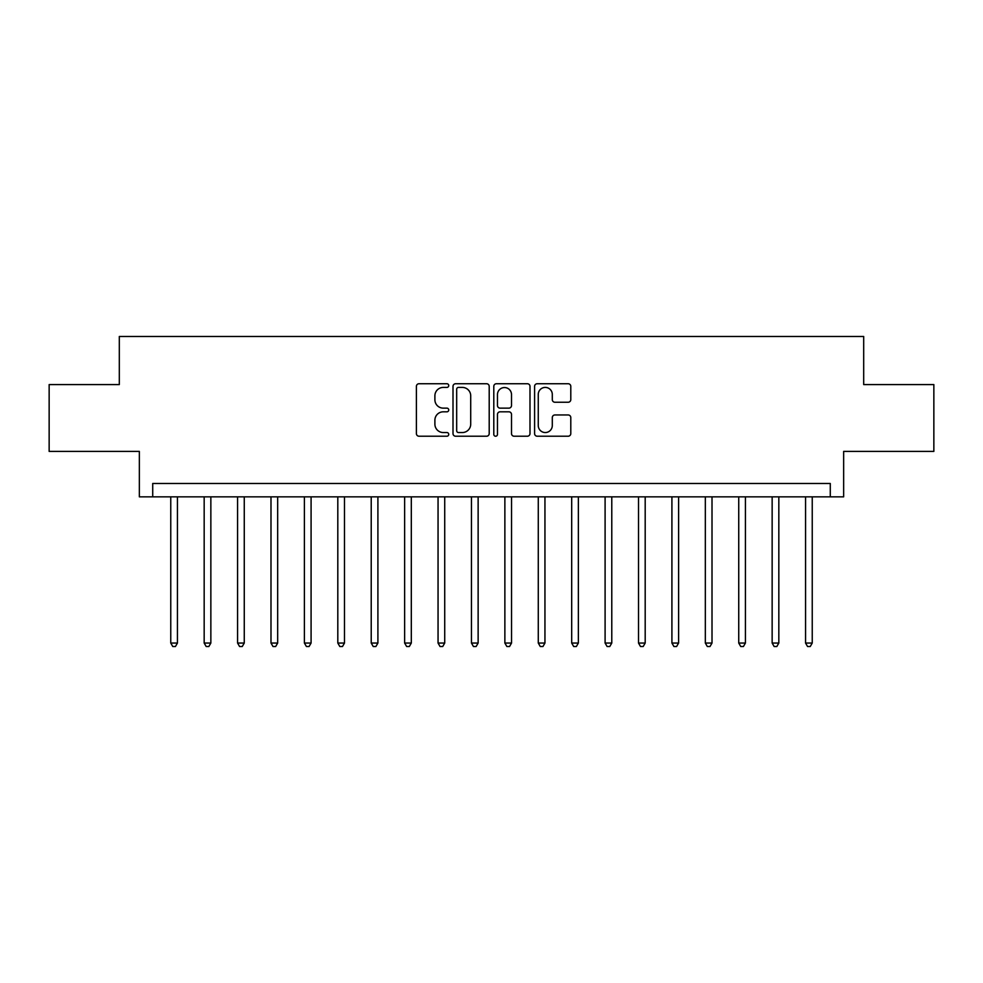 <?xml version="1.0" encoding="UTF-8"?>
<svg xmlns="http://www.w3.org/2000/svg" width="983" height="983" viewBox="0 0 983 983"><rect width="100%" height="100%" fill="white"/><g stroke="black" fill="none" stroke-linecap="round" stroke-linejoin="round"><path stroke-width="1.47" d="M448.739 385.582A1.831 1.831 0 0 0 446.896 383.739L419.028 383.739A2.63 2.63 0 0 0 416.399 386.368L416.399 433.589A2.63 2.63 0 0 0 419.028 436.219L446.896 436.219A1.831 1.831 0 0 0 448.739 434.375A1.831 1.831 0 0 0 446.896 432.545L443.296 432.545A8.392 8.392 0 0 1 434.891 424.152L434.891 420.208A8.392 8.392 0 0 1 443.296 411.816L446.896 411.816A1.831 1.831 0 0 0 448.739 409.985A1.831 1.831 0 0 0 446.896 408.142L443.296 408.142A8.392 8.392 0 0 1 434.891 399.749L434.891 395.817A8.392 8.392 0 0 1 443.296 387.413L446.896 387.413A1.831 1.831 0 0 0 448.739 385.582M568.174 402.244A2.63 2.63 0 0 0 570.791 399.614L570.791 386.368A2.63 2.63 0 0 0 568.174 383.739L537.209 383.739A2.63 2.63 0 0 0 534.592 386.368L534.592 433.589A2.63 2.63 0 0 0 537.209 436.219L568.174 436.219A2.63 2.63 0 0 0 570.791 433.589L570.791 417.591A2.63 2.63 0 0 0 568.174 414.961L554.928 414.961A2.63 2.63 0 0 0 552.299 417.591L552.299 425.528A7.016 7.016 0 0 1 545.282 432.545A7.016 7.016 0 0 1 538.266 425.528L538.266 394.429A7.016 7.016 0 0 1 545.282 387.413A7.016 7.016 0 0 1 552.299 394.429L552.299 399.614A2.63 2.63 0 0 0 554.928 402.244L568.174 402.244M830.279 496.845L843.647 496.845L843.647 451.406L933.85 451.406L933.85 384.586L863.688 384.586L863.688 336.481L119.312 336.481L119.312 384.586L49.15 384.586L49.15 451.406L139.353 451.406L139.353 496.845L830.279 496.845L830.279 483.476L152.721 483.476L152.721 496.845M489.202 386.368A2.63 2.63 0 0 0 486.585 383.739L455.62 383.739A2.63 2.63 0 0 0 453.003 386.368L453.003 433.589A2.63 2.63 0 0 0 455.62 436.219L486.585 436.219A2.63 2.63 0 0 0 489.202 433.589L489.202 386.368M496.415 383.739L527.38 383.739A2.63 2.63 0 0 1 529.997 386.368L529.997 433.589A2.63 2.63 0 0 1 527.38 436.219L514.134 436.219A2.63 2.63 0 0 1 511.504 433.589L511.504 414.445A2.63 2.63 0 0 0 508.887 411.816L500.089 411.816A2.63 2.63 0 0 0 497.472 414.445L497.472 434.375A1.831 1.831 0 0 1 495.629 436.219A1.831 1.831 0 0 1 493.798 434.375L493.798 386.368A2.63 2.63 0 0 1 496.415 383.739M458.508 387.413A1.831 1.831 0 0 0 456.677 389.256L456.677 430.701A1.831 1.831 0 0 0 458.508 432.545L462.317 432.545A8.392 8.392 0 0 0 470.71 424.152L470.71 395.817A8.392 8.392 0 0 0 462.317 387.413L458.508 387.413M511.504 394.564A7.016 7.016 0 0 0 504.488 387.548A7.016 7.016 0 0 0 497.472 394.564L497.472 405.524A2.63 2.63 0 0 0 500.089 408.142L508.887 408.142A2.63 2.63 0 0 0 511.504 405.524L511.504 394.564M170.759 496.845L170.759 643.054L177.444 643.054L177.444 496.845M177.444 643.054L175.441 646.519L172.762 646.519L170.759 643.054M204.169 496.845L204.169 643.054L210.853 643.054L210.853 496.845M210.853 643.054L208.851 646.519L206.172 646.519L204.169 643.054M237.579 496.845L237.579 643.054L244.263 643.054L244.263 496.845M244.263 643.054L242.26 646.519L239.582 646.519L237.579 643.054M270.989 496.845L270.989 643.054L277.673 643.054L277.673 496.845M277.673 643.054L275.67 646.519L273.004 646.519L270.989 643.054M304.398 496.845L304.398 643.054L311.083 643.054L311.083 496.845M311.083 643.054L309.08 646.519L306.413 646.519L304.398 643.054M337.808 496.845L337.808 643.054L344.492 643.054L344.492 496.845M344.492 643.054L342.489 646.519L339.823 646.519L337.808 643.054M371.218 496.845L371.218 643.054L377.902 643.054L377.902 496.845M377.902 643.054L375.899 646.519L373.233 646.519L371.218 643.054M404.64 496.845L404.64 643.054L411.312 643.054L411.312 496.845M411.312 643.054L409.309 646.519L406.643 646.519L404.64 643.054M438.049 496.845L438.049 643.054L444.721 643.054L444.721 496.845M444.721 643.054L442.719 646.519L440.052 646.519L438.049 643.054M471.459 496.845L471.459 643.054L478.131 643.054L478.131 496.845M478.131 643.054L476.128 646.519L473.462 646.519L471.459 643.054M504.869 496.845L504.869 643.054L511.541 643.054L511.541 496.845M511.541 643.054L509.538 646.519L506.872 646.519L504.869 643.054M538.279 496.845L538.279 643.054L544.951 643.054L544.951 496.845M544.951 643.054L542.948 646.519L540.281 646.519L538.279 643.054M571.688 496.845L571.688 643.054L578.36 643.054L578.36 496.845M578.36 643.054L576.357 646.519L573.691 646.519L571.688 643.054M605.098 496.845L605.098 643.054L611.782 643.054L611.782 496.845M611.782 643.054L609.767 646.519L607.101 646.519L605.098 643.054M638.508 496.845L638.508 643.054L645.192 643.054L645.192 496.845M645.192 643.054L643.177 646.519L640.511 646.519L638.508 643.054M671.917 496.845L671.917 643.054L678.602 643.054L678.602 496.845M678.602 643.054L676.587 646.519L673.92 646.519L671.917 643.054M705.327 496.845L705.327 643.054L712.011 643.054L712.011 496.845M712.011 643.054L709.996 646.519L707.33 646.519L705.327 643.054M738.737 496.845L738.737 643.054L745.421 643.054L745.421 496.845M745.421 643.054L743.418 646.519L740.74 646.519L738.737 643.054M772.146 496.845L772.146 643.054L778.831 643.054L778.831 496.845M778.831 643.054L776.828 646.519L774.149 646.519L772.146 643.054M805.556 496.845L805.556 643.054L812.241 643.054L812.241 496.845M812.241 643.054L810.238 646.519L807.559 646.519L805.556 643.054"/></g></svg>

